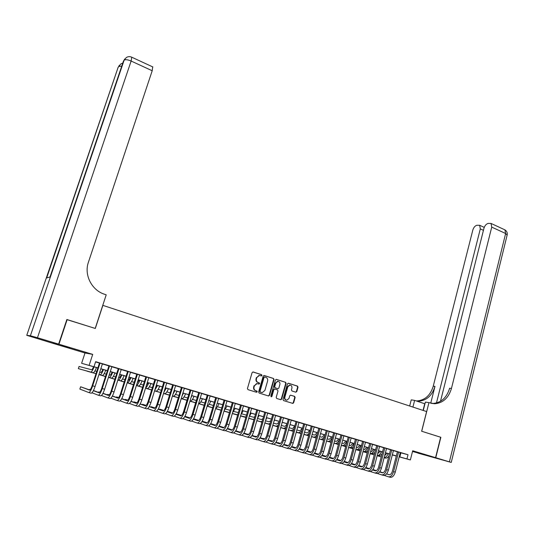 <?xml version="1.0" encoding="UTF-8"?>
<svg xmlns="http://www.w3.org/2000/svg" width="534" height="534" viewBox="0 0 534 534"><rect width="100%" height="100%" fill="white"/><g stroke="black" fill="none" stroke-linecap="round" stroke-linejoin="round"><path stroke-width="0.8" d="M261.987 375.469L261.613 374.681L253.149 371.984L252.095 372.612L247.449 388.518L247.996 389.653L256.514 392.27L257.254 391.822L256.874 391.035L255.779 390.701C254.277 390.047 253.697 388.845 254.037 387.083L254.424 385.755L256.994 383.626L259.063 384.1L259.624 383.632L259.244 382.845L258.149 382.498C256.654 381.843 256.08 380.642 256.42 378.886L256.801 377.565L259.33 375.449L261.44 375.929L261.987 375.469M261.126 375.863L261.613 375.409L261.239 374.621L252.849 371.951M256.34 392.216L256.881 391.749L255.779 390.701M258.743 384.026L259.25 383.566L258.149 382.498M412.562 451.277L424.256 454.534L412.595 451.143M69.834 347.767L60.829 345.331L69.834 347.767M295.803 392.183L296.804 391.562L298.032 387.21L297.511 386.109L288.487 383.232L287.472 383.853L283.033 399.485L283.561 400.593L292.859 403.417L293.653 402.756L295.142 397.476L294.621 396.375L290.529 395.133L289.742 395.794L289.001 398.417L286.865 400.193C285.283 399.939 284.622 398.925 284.876 397.142L287.793 386.856L289.869 385.107C291.477 385.341 292.151 386.356 291.898 388.158L291.417 389.867L291.938 390.968L295.803 392.183M400.266 452.665L408.023 454.748L406.955 458.926L410.359 459.928L399.192 456.85M66.83 319.599L95.312 328.463L102.868 305.368L426.626 411.574L421.64 431.238L440.657 437.226L435.564 457.658L412.689 450.769L410.359 459.928M67.157 319.599L58.947 344.21L52.506 343.208L84.999 352.987L81.622 363.294L97.902 367.859M84.999 352.987L92.709 354.376L58.947 344.21M92.709 354.376L89.205 365.123M408.023 454.748L95.639 361.672L94.057 366.551M274.049 379.587L273.521 378.472L264.243 375.515L263.195 376.143L258.623 391.963L259.164 393.084L268.502 395.961L269.536 395.327L274.049 379.587L273.134 378.406L263.943 375.482M276.445 379.4L285.597 382.317L286.124 383.425L281.678 399.065L280.877 399.732L276.725 398.491L276.198 397.376L278.014 391.001L277.486 389.887L274.636 389.039L273.842 389.7L271.939 396.348L271.372 396.815L270.838 396.008L275.417 380.021L276.198 379.367M412.508 451.49L435.564 457.658M102.401 363.861L99.478 362.993M111.866 366.684L108.943 365.81M121.231 369.475L118.308 368.6M130.516 372.238L127.593 371.364M139.708 374.975L136.784 374.1M148.812 377.685L145.882 376.817M157.824 380.375L154.9 379.5M166.755 383.032L163.831 382.164M175.606 385.668L172.682 384.794M184.37 388.278L181.447 387.41M193.054 390.861L190.131 389.994M201.652 393.424L198.728 392.557M210.176 395.968L207.252 395.093M218.62 398.477L215.696 397.61M226.99 400.974L224.066 400.099M235.28 403.444L232.357 402.569M243.491 405.887L240.574 405.019M251.634 408.316L248.717 407.442M259.704 410.719L256.787 409.845M267.694 413.096L264.784 412.228M275.617 415.459L272.707 414.591M283.474 417.795L280.564 416.934M291.257 420.118L288.347 419.25M298.973 422.414L296.07 421.546M306.623 424.69L303.719 423.829M314.206 426.953L311.302 426.085M321.722 429.189L318.818 428.328M329.171 431.412L326.274 430.544M336.56 433.608L333.663 432.747M343.883 435.791L340.986 434.93M351.145 437.953L348.248 437.092M358.341 440.096L355.45 439.235M365.476 442.225L362.593 441.364M372.558 444.335L369.668 443.474M379.574 446.424L376.69 445.563M386.536 448.493L383.652 447.639M393.438 450.549L390.561 449.695M95.559 361.918L99.451 363.073M102.374 363.948L108.916 365.897M111.84 366.765L118.288 368.687M121.205 369.555L127.566 371.45M130.49 372.318L136.757 374.187M139.681 375.055L145.862 376.897M148.786 377.765L154.873 379.581M157.804 380.455L163.811 382.244M166.735 383.112L172.656 384.88M175.579 385.748L181.42 387.49M184.343 388.358L190.104 390.074M193.028 390.941L198.708 392.637M201.632 393.505L207.232 395.173M210.156 396.048L215.676 397.69M218.6 398.558L224.046 400.18M226.963 401.054L232.337 402.649M235.254 403.517L240.554 405.099M243.471 405.967L248.69 407.522M251.607 408.39L256.761 409.925M259.678 410.793L264.757 412.308M267.674 413.176L272.687 414.671M275.597 415.539L280.544 417.007M283.454 417.875L288.327 419.324M291.237 420.191L296.043 421.626M298.953 422.494L303.699 423.903M306.603 424.77L311.282 426.159M314.186 427.026L318.798 428.401M321.702 429.263L326.254 430.618M329.151 431.485L333.637 432.82M336.54 433.681L340.966 435.003M343.863 435.864L348.228 437.166M351.125 438.027L355.43 439.308M358.321 440.17L362.573 441.438M365.463 442.299L369.655 443.547M372.538 444.408L376.67 445.636M379.554 446.497L383.639 447.712M386.516 448.567L390.541 449.768M393.418 450.623L397.389 451.804M388.592 476.829L390.16 477.269C392.37 477.57 394.072 475.854 395.273 472.109L400.293 452.558L401.481 452.912L397.409 451.737M396.295 456.056L392.303 454.941M97.882 367.926L81.622 363.294M399.205 456.777L406.955 458.926M100.833 368.72L107.381 370.656M110.311 371.517L116.772 373.426M119.696 374.287L126.064 376.17M128.994 377.031L135.276 378.886M138.199 379.754L144.394 381.576M147.324 382.444L153.425 384.246M156.355 385.107L162.369 386.883M165.3 387.751L171.234 389.5M174.164 390.367L180.018 392.089M182.942 392.957L188.716 394.659M191.639 395.52L197.333 397.203M200.257 398.064L205.87 399.719M208.794 400.587L214.328 402.215M217.251 403.083L222.711 404.692M225.635 405.553L231.015 407.142M233.939 408.003L239.245 409.571M242.169 410.432L247.402 411.981M250.319 412.842L255.486 414.364M258.403 415.225L263.496 416.727M266.413 417.588L271.432 419.07M274.349 419.931L279.302 421.393M282.219 422.254L287.098 423.696M290.015 424.557L294.828 425.972M297.738 426.833L302.491 428.235M305.401 429.096L310.087 430.477M312.997 431.339L317.617 432.7M320.52 433.561L325.079 434.903M327.983 435.757L332.482 437.086M335.385 437.947L339.818 439.255M342.721 440.109L347.093 441.398M349.99 442.252L354.309 443.527M357.199 444.381L361.458 445.636M364.348 446.491L368.547 447.732M371.437 448.587L375.582 449.808M378.466 450.663L382.558 451.864M385.441 452.719L389.466 453.907M392.35 454.754L396.328 455.929M396.315 455.989L392.336 454.814M389.453 453.967L385.421 452.779M382.538 451.924L378.452 450.723M375.562 449.868L371.424 448.647M368.533 447.792L364.335 446.551M361.445 445.703L357.186 444.442M354.289 443.587L349.977 442.319M347.08 441.464L342.701 440.17M339.804 439.315L335.365 438.007M332.462 437.152L327.969 435.824M325.066 434.963L320.507 433.621M317.596 432.76L312.977 431.399M310.067 430.544L305.381 429.156M302.471 428.301L297.725 426.9M294.808 426.039L289.995 424.617M287.078 423.756L282.199 422.314M279.282 421.453L274.329 419.998M271.412 419.137L266.393 417.655M263.476 416.794L258.383 415.292M255.466 414.431L250.306 412.902M247.382 412.041L242.149 410.499M239.225 409.638L233.919 408.069M230.995 407.208L225.615 405.62M222.691 404.759L217.231 403.15M214.308 402.282L208.774 400.654M205.85 399.786L200.237 398.13M197.313 397.269L191.619 395.587M188.696 394.726L182.922 393.024M179.998 392.156L174.144 390.434M171.214 389.566L165.28 387.817M162.349 386.95L156.335 385.174M153.405 384.313L147.297 382.511M144.374 381.643L138.179 379.821M135.249 378.953L128.974 377.104M126.044 376.236L119.676 374.361M116.746 373.493L110.291 371.591M107.361 370.723L100.806 368.794M392.316 454.895L396.308 455.996M400.874 452.845L399.819 456.957M259.617 375.455L258.957 375.389L256.801 377.565M257.782 382.437C256.287 381.783 255.713 380.575 256.053 378.82L256.433 377.505M257.315 383.632L256.627 383.559L254.424 385.755M255.406 390.621C253.91 389.974 253.33 388.772 253.67 387.01L254.057 385.688M268.348 395.914L269.156 395.247L273.668 379.527M264.757 377.017L264.03 377.458L260.018 391.335L260.392 392.123L262.301 392.583L264.891 390.447L267.614 380.982C267.955 379.233 267.38 378.039 265.899 377.384L264.757 377.017M264.597 376.991L264.03 377.458M261.593 392.49L260.025 392.049L259.644 391.262L263.649 377.398M276.151 379.367L285.597 382.317M280.497 399.646L281.291 398.985L285.73 383.359L285.203 382.251M274.569 389.026L273.455 389.626L271.552 396.268L271.939 396.348M271.078 396.729L271.552 396.268M279.896 384.407C280.15 382.584 279.462 381.563 277.82 381.336L275.731 383.092L274.69 386.729L275.217 387.851L278.067 388.699L278.861 388.038L279.896 384.407M278.007 381.336L277.433 381.269L275.731 383.092M277.62 388.632L274.836 387.777L274.302 386.663L275.344 383.025M290.042 385.107L289.475 385.041L287.399 386.79L287.793 386.856M286.264 400.099C284.809 399.732 284.215 398.724 284.488 397.062L287.399 386.79M292.472 403.337L293.259 402.669L294.741 397.396L294.221 396.295L290.503 395.14M295.662 392.143L296.403 391.489L297.625 387.143L297.111 386.042L288.193 383.205M93.604 366.664C92.749 368.707 92.055 369.735 91.528 369.735L79.065 366.457L78.344 368.647L90.76 372.078C91.641 372.044 92.769 370.296 94.131 366.825M78.344 368.647L93.083 372.759C93.977 372.725 95.105 370.976 96.474 367.512M89.872 390.027L80.614 386.776L79.86 389.079L88.731 392.523C89.825 392.457 91.14 390.227 92.676 385.828L100.032 363.113M88.798 392.543L91.114 393.198C92.228 393.131 93.543 390.908 95.079 386.516L102.415 363.821M99.491 362.953L92.142 385.648C91.12 388.565 90.246 390.054 89.512 390.107L80.614 386.776M58.647 344.116L66.863 319.506L95.212 328.437L106.213 294.821L104.591 294.281C91.728 290.316 83.871 274.903 88.417 262.214L152.203 70.748L131.13 61.043L37.46 337.735L58.647 344.116L52.212 343.122L26.76 335.319L30.391 335.766L124.122 60.215L123.514 60.929L50.016 276.959L46.692 277.927L118.181 67.164L26.76 335.319M37.46 337.735L30.391 335.766M152.684 66.883L152.203 70.748M440.65 437.246L421.706 431.258L428.962 402.636L434.629 403.751C442.973 403.077 448.58 397.977 451.457 388.438L491.727 227.11L491.046 223.446L488.149 223.406C486.194 223.986 484.792 225.628 483.938 228.332L440.497 401.281M424.951 403.824L414.624 400.387L411.247 399.859L409.665 406.014M423.262 410.472L425.398 402.082L428.962 402.636M435.764 457.718L417.848 453.086L451.243 462.424L435.764 457.718L440.85 437.286M412.909 407.075L414.624 400.387M436.452 402.996L480.306 228.906L479.659 225.288L476.895 225.261C475.02 225.822 473.658 227.431 472.81 230.087L433.254 386.169C430.431 395.38 424.937 400.306 416.787 400.941L416.26 400.934M416.787 401.107L418.469 401.208C426.639 400.567 432.139 395.627 434.97 386.382L430.711 403.21M431.505 403.41L432.84 403.47C441.164 402.803 446.758 397.717 449.635 388.211L451.457 388.438M102.888 369.408C102.034 371.444 101.333 372.452 100.779 372.445L99.718 372.165M96.761 371.384L94.925 370.896M87.089 371.097L96.02 373.673M98.964 374.488L100.025 374.781C100.946 374.761 102.081 373.026 103.449 369.568M87.062 371.19L96.013 373.7M98.957 374.521L102.328 375.455C103.256 375.435 104.397 373.7 105.759 370.256M112.093 372.118C111.239 374.147 110.525 375.148 109.951 375.135L109.21 374.941M106.259 374.154L104.217 373.613M98.93 374.608L105.518 376.437M109.203 377.465L111.486 378.125L109.203 377.465C110.158 377.451 111.312 375.729 112.674 372.291M98.917 374.634L105.512 376.47M111.486 378.125C112.447 378.119 113.602 376.403 114.964 372.966M121.205 374.808C120.35 376.824 119.629 377.818 119.035 377.798L118.615 377.685M115.658 376.897L113.415 376.296M104.284 376.123L105.485 376.55M108.429 377.371L114.93 379.18M117.874 380.001L118.294 380.115C119.282 380.115 120.45 378.406 121.812 374.988M104.257 376.21L105.478 376.563M108.422 377.398L114.923 379.207M117.867 380.028L120.557 380.775C121.552 380.782 122.72 379.073 124.082 375.656M130.236 377.478C129.382 379.48 128.647 380.462 128.033 380.435L127.926 380.408M124.969 379.614L122.533 378.966M112.767 378.606L114.897 379.287M117.84 380.108L124.248 381.89M127.192 382.711L127.306 382.744C128.32 382.758 129.508 381.062 130.863 377.658M112.741 378.686L114.89 379.307M117.834 380.128L124.242 381.917M127.185 382.738L129.542 383.399C130.57 383.412 131.758 381.723 133.113 378.326M91.988 392.797L98.249 395.2C99.391 395.147 100.719 392.937 102.248 388.558L109.517 365.937M98.323 395.22L100.612 395.868C101.767 395.814 103.102 393.605 104.624 389.239L111.88 366.644M108.956 365.77L101.687 388.365C100.672 391.275 99.785 392.75 99.024 392.797L93.377 390.701M99.384 392.724L93.463 390.534M90.346 389.526L89.719 389.353L89.538 389.9M90.313 389.573L89.719 389.353M101.487 395.507L107.674 397.85C108.856 397.81 110.204 395.614 111.719 391.262L118.915 368.74M107.748 397.877L110.017 398.511C111.212 398.477 112.561 396.281 114.069 391.929L121.245 369.435M118.321 368.56L111.132 391.062C110.131 393.952 109.23 395.42 108.442 395.454L102.908 393.431M108.802 395.394L102.989 393.271M99.885 392.223L98.737 391.903L98.57 392.423M99.825 392.303L98.737 391.903M110.892 398.184L117.013 400.48C118.234 400.453 119.596 398.271 121.098 393.932L128.213 371.51M117.086 400.5L119.329 401.127C120.564 401.107 121.932 398.931 123.427 394.599L130.53 372.198M127.606 371.324L120.49 393.732C119.496 396.608 118.588 398.064 117.767 398.09L112.347 396.121M118.134 398.037L112.427 395.974M109.323 394.9L107.668 394.432L107.514 394.92M109.243 395L107.668 394.432M120.203 400.834L126.258 403.077C127.519 403.063 128.894 400.901 130.389 396.582L137.432 374.254M126.338 403.097L128.554 403.724C129.829 403.711 131.21 401.555 132.699 397.243L139.721 374.935M136.797 374.067L129.755 396.368C128.767 399.238 127.853 400.68 127.005 400.7L121.692 398.791M127.372 400.654L121.772 398.644M118.675 397.543L116.525 396.936L116.379 397.403M118.568 397.67L116.525 396.936M139.18 380.115L137.165 383.045M134.194 382.311L131.564 381.603M121.178 381.062L124.215 381.99M127.165 382.818L133.48 384.58M121.151 381.136L124.208 382.017M127.152 382.838L133.467 384.607M136.417 385.428L138.446 385.995C139.501 386.022 140.702 384.346 142.057 380.962M136.437 385.368C137.472 385.087 138.606 383.399 139.828 380.308M129.435 403.45L135.416 405.653C136.717 405.653 138.106 403.504 139.588 399.205L146.556 376.971M135.502 405.673L137.692 406.294C139 406.294 140.395 404.151 141.877 399.859L148.819 377.645M145.895 376.777L138.933 398.991C137.952 401.842 137.024 403.277 136.157 403.283L130.95 401.428M136.524 403.25L131.024 401.294M127.913 400.186L125.296 399.419L125.156 399.859M127.806 400.306L125.296 399.419M148.045 382.731L146.389 385.428M143.326 384.981L140.509 384.22M129.515 383.499L133.447 384.68M136.39 385.501L142.618 387.243M129.495 383.572L133.44 384.7M136.384 385.528L142.611 387.27M147.264 388.572L145.562 388.071L147.264 388.572C148.352 388.605 149.567 386.943 150.922 383.579M145.635 387.844C146.643 387.23 147.671 385.595 148.712 382.925M138.573 406.047L144.487 408.203C145.829 408.216 147.23 406.08 148.699 401.802L155.594 379.661M144.574 408.223L146.743 408.837C148.092 408.85 149.5 406.721 150.968 402.449L157.837 380.335M154.913 379.46L148.025 401.581C147.05 404.425 146.116 405.847 145.221 405.847L140.122 404.044M145.588 405.813L140.195 403.911M137.064 402.81L133.994 401.875L133.86 402.302M136.958 402.923L133.994 401.875M156.822 385.321L155.601 387.544M152.37 387.624L149.366 386.81M137.759 385.982L142.585 387.337L137.779 385.915M145.535 388.165L151.669 389.88M145.528 388.185L151.663 389.907M154.606 390.728L156.001 391.122C157.123 391.168 158.351 389.52 159.699 386.169M154.787 390.154L157.51 385.521M147.624 408.617L153.472 410.726C154.853 410.753 156.268 408.637 157.73 404.378L164.545 382.331M153.565 410.753L155.708 411.354C157.089 411.38 158.511 409.271 159.973 405.019L166.768 382.991M163.845 382.124L157.029 404.151C156.061 406.975 155.12 408.39 154.199 408.383L149.206 406.628M154.566 408.356L149.273 406.501M146.122 405.399L142.605 404.311L142.478 404.719M146.022 405.513L142.605 404.311M165.52 387.884L164.812 389.333M161.335 390.241L158.144 389.379M145.976 388.311L151.643 389.974M154.586 390.795L160.634 392.497M145.956 388.372L151.636 389.994M154.58 390.821L160.627 392.517M163.578 393.344L164.666 393.651C165.807 393.705 167.055 392.069 168.397 388.739M163.891 392.323L166.234 388.098M156.589 411.153L162.376 413.229C163.791 413.269 165.22 411.167 166.668 406.928L173.41 384.974M162.463 413.256L164.585 413.85C166.007 413.89 167.442 411.794 168.891 407.562L175.619 385.628M172.696 384.76L165.954 406.694C164.986 409.511 164.038 410.906 163.09 410.893L158.204 409.191M163.464 410.88L158.271 409.071M155.1 407.969L151.149 406.728L151.022 407.115M155 408.069L151.149 406.728M170.213 392.837L166.842 391.923M154.56 390.881L160.607 392.583L154.56 390.888M163.558 393.404L169.518 395.087L163.551 393.431M173.243 396.155L172.462 395.928L173.243 396.155C174.418 396.221 175.679 394.593 177.021 391.282M172.943 394.339L174.872 390.648M165.473 413.67L171.194 415.712C172.642 415.759 174.084 413.67 175.526 409.451L182.201 387.591M171.287 415.739L173.383 416.326C174.845 416.373 176.287 414.297 177.729 410.079L184.384 388.238M181.46 387.37L174.785 409.211C173.83 412.014 172.869 413.403 171.901 413.383L167.115 411.721M172.275 413.369L167.182 411.607M163.998 410.506L159.606 409.124L159.492 409.498M163.891 410.606L159.606 409.124M179.003 395.407L175.459 394.446M169.485 395.187L163.524 393.498L169.492 395.167M172.435 395.994L178.316 397.65L172.429 396.014M181.747 398.638L181.26 398.491L181.747 398.638C182.948 398.711 184.217 397.096 185.558 393.798M181.96 396.188L183.429 393.171M174.271 416.166L179.925 418.162C181.413 418.222 182.868 416.153 184.297 411.954L190.898 390.18M180.025 418.195L182.101 418.776C183.589 418.836 185.051 416.774 186.479 412.575L193.061 390.828M190.137 389.954L183.542 411.707C182.595 414.497 181.62 415.879 180.632 415.846L175.946 414.23M181.006 415.839L176.006 414.124M172.802 413.022L167.996 411.494L167.883 411.854M172.702 413.116L167.996 411.494M187.714 397.957L184.003 396.942M172.415 396.074L178.296 397.73M181.24 398.558L187.033 400.193L181.233 398.578M172.409 396.088L178.289 397.75M190.171 401.094L190.171 401.094C191.399 401.181 192.687 399.579 194.022 396.295M190.952 397.81L191.913 395.674M182.988 418.629L188.582 420.598C190.104 420.672 191.572 418.616 192.988 414.431L199.522 392.75M188.682 420.625L190.731 421.206C192.26 421.279 193.735 419.223 195.15 415.051L201.665 393.391M198.741 392.517L192.213 414.177C191.272 416.961 190.291 418.329 189.276 418.289L184.691 416.72M189.657 418.289L184.751 416.613M181.533 415.512L176.307 413.843L176.2 414.19M181.427 415.599L176.307 413.843M196.345 400.48L192.46 399.419M181.213 398.631L187.013 400.266M189.957 401.094L195.671 402.709M181.206 398.651L187.007 400.286M189.95 401.114L195.664 402.729M198.608 403.55C199.856 403.53 201.124 401.935 202.406 398.771M199.983 398.991L200.317 398.157M191.626 421.072L197.153 423.008C198.708 423.088 200.19 421.052 201.598 416.887L208.066 395.293M197.26 423.035L199.289 423.609C200.851 423.689 202.333 421.653 203.741 417.501L210.189 395.928M207.265 395.053L200.804 416.627C199.87 419.397 198.882 420.759 197.847 420.712L193.355 419.177M198.221 420.712L193.415 419.077M190.177 417.975L184.938 416.286M190.077 418.062L184.931 416.306M204.889 402.983L200.844 401.875M185.905 400.033L186.993 400.34L185.919 399.979M189.93 401.167L195.651 402.783M198.588 403.611L204.228 405.199L198.588 403.631M189.93 401.188L195.644 402.796M207.185 405.967C208.407 405.64 209.582 404.058 210.716 401.221M200.177 423.495L205.65 425.398C207.239 425.491 208.734 423.462 210.129 419.317L216.53 397.817M205.757 425.424L207.766 425.992C209.355 426.085 210.857 424.063 212.252 419.924L218.633 398.444M215.709 397.57L209.315 419.056C208.387 421.813 207.392 423.162 206.331 423.108L201.939 421.62M206.711 423.115L201.999 421.52M198.748 420.418L193.615 418.743M198.648 420.498L193.588 418.783M213.36 405.46L209.154 404.305M193.708 402.249L195.631 402.85M198.568 403.684L204.208 405.273M207.145 406.107L212.706 407.676L207.139 406.12M193.688 402.302L195.624 402.87M198.561 403.697L204.202 405.293M215.709 408.276C216.871 407.722 217.952 406.187 218.953 403.657M208.654 425.892L214.067 427.761C215.689 427.868 217.191 425.858 218.586 421.733L224.914 400.313M214.174 427.794L216.163 428.355C217.792 428.455 219.294 426.452 220.682 422.327L226.997 400.934M224.08 400.066L217.752 421.459C216.824 424.203 215.823 425.545 214.748 425.485L210.449 424.029M215.122 425.498L210.509 423.943M207.239 422.835L202.206 421.172M207.132 422.915L202.172 421.239M221.757 407.916L217.391 406.714M201.418 404.558L204.188 405.339L201.431 404.505M212.679 407.762L207.119 406.187L212.686 407.742M215.623 408.577L221.103 410.125M215.616 408.59L221.096 410.139M224.173 410.492L227.117 406.06M217.058 428.268L222.411 430.11C224.06 430.224 225.575 428.228 226.957 424.116L233.224 402.79M222.518 430.137L224.487 430.691C226.142 430.811 227.664 428.815 229.039 424.71L235.287 403.404M232.37 402.536L226.102 423.842C225.188 426.573 224.18 427.908 223.078 427.841L218.873 426.426M223.459 427.854L218.933 426.332M215.649 425.231L210.723 423.582M215.542 425.304L210.67 423.669M230.087 410.299L225.555 409.104M209.074 406.795L212.666 407.809L209.088 406.741M221.076 410.205L215.596 408.657L221.083 410.192M224.02 411.02L229.433 412.515M224.02 411.04L229.42 412.568M232.584 412.622L235.207 408.45M225.381 430.618L230.675 432.433C232.357 432.553 233.885 430.571 235.254 426.486L241.455 405.239M230.788 432.467L232.731 433.007C234.419 433.134 235.948 431.158 237.316 427.073L243.504 405.853M240.587 404.979L234.386 426.205C233.478 428.922 232.457 430.244 231.335 430.17L227.23 428.795M231.723 430.19L227.284 428.709M223.98 427.601L219.147 425.985M223.879 427.674L219.094 426.072M238.371 412.568L233.638 411.474M216.684 408.964L221.063 410.252M224 411.087L229.406 412.615M232.343 413.45L237.71 414.825M216.671 409.011L221.063 410.266M224 411.1L229.4 412.628M232.337 413.463L237.67 414.971M240.934 414.664L243.224 410.813M233.632 432.947L238.865 434.736C240.58 434.87 242.116 432.9 243.477 428.829L249.618 407.669M238.978 434.769L240.901 435.31C242.623 435.444 244.165 433.481 245.52 429.409L251.647 408.276M248.731 407.409L242.59 428.548C241.688 431.252 240.66 432.567 239.526 432.48L235.501 431.145M239.906 432.507L235.561 431.058M232.243 429.95L227.491 428.368M232.136 430.017L227.444 428.455M246.601 414.731L245.74 414.945L241.655 413.817M224.207 411.207L229.386 412.675L224.22 411.16M232.323 413.51L237.657 415.018L232.323 413.523M245.106 417.127L240.587 415.866L245.92 417.067M249.231 416.613L251.174 413.162M241.802 435.257L246.988 437.019C248.724 437.159 250.272 435.203 251.627 431.152L257.702 410.079M247.102 437.052L249.004 437.586C250.753 437.733 252.302 435.777 253.65 431.732L259.711 410.679M256.794 409.812L250.72 430.865C249.825 433.561 248.797 434.863 247.636 434.776L243.704 433.468M248.016 434.803L243.758 433.388M240.427 432.28L235.761 430.731M240.327 432.346L235.714 430.811M254.785 416.794L253.597 417.254L249.605 416.146M232.31 413.563L237.637 415.078L232.31 413.57M245.82 417.414L240.567 415.926L245.827 417.401M248.764 418.229L252.969 419.424L254.077 419.237M248.757 418.249L252.969 419.424M257.468 418.462L259.05 415.485M249.905 437.546L255.032 439.282C256.801 439.435 258.356 437.493 259.704 433.454L265.712 412.468M255.145 439.315L257.028 439.842C258.81 439.996 260.365 438.06 261.707 434.029L267.708 413.062M264.791 412.195L258.783 433.161C257.889 435.844 256.854 437.139 255.673 437.046L251.834 435.771M256.06 437.072L251.881 435.697M248.537 434.589L243.958 433.074M240.701 432.066L240.173 432.193M248.437 434.649L243.911 433.147M240.68 432.079L240.247 431.933M262.915 418.743L261.386 419.537L257.481 418.456M240.554 415.966L245.807 417.454L240.554 415.979M248.744 418.289L253.924 419.757L248.737 418.302M260.759 421.7L256.854 420.605L260.759 421.7L262.167 421.353M265.665 420.191L266.86 417.788M257.929 439.809L263.002 441.518C264.804 441.685 266.373 439.756 267.708 435.737L273.655 414.831M263.122 441.551L264.984 442.079C266.793 442.245 268.362 440.316 269.697 436.305L275.631 415.419M272.72 414.551L266.766 435.437C265.879 438.114 264.837 439.395 263.636 439.295L259.884 438.054M264.023 439.328L259.938 437.98M256.574 436.872L252.081 435.39M248.824 434.362L247.863 434.362M256.474 436.932L252.035 435.464M248.791 434.396L247.936 434.109M271.012 420.552L269.103 421.8L265.491 420.799M248.731 418.342L253.91 419.817L248.724 418.356M261.947 422.114L256.841 420.659L261.954 422.1M264.884 422.928L268.489 423.956L270.197 423.402M264.877 422.948L269.917 424.376M273.829 421.753L274.596 420.071M265.885 442.059L270.905 443.741C272.734 443.914 274.309 441.998 275.637 438L281.525 417.181M271.025 443.774L272.867 444.295C274.703 444.468 276.285 442.559 277.607 438.561L283.487 417.762M280.577 416.894L274.683 437.693C273.802 440.356 272.754 441.631 271.532 441.525L267.868 440.316M271.919 441.565L267.921 440.243M264.544 439.135L260.131 437.686M256.881 436.638L255.486 436.512M264.443 439.188L260.085 437.753M256.827 436.685L255.552 436.265M279.088 422.14L276.759 424.043L273.441 423.122M256.827 420.699L261.94 422.154L256.821 420.712M264.871 422.988L269.91 424.417L264.864 423.001M276.151 426.192L272.834 425.264L276.151 426.192L278.167 425.391M282.012 422.975L282.272 422.341M273.775 444.281L278.741 445.943C280.59 446.124 282.179 444.221 283.501 440.236L289.328 419.504M278.861 445.977L280.684 446.491C282.546 446.678 284.135 444.775 285.45 440.797L291.27 420.078M288.36 419.21L282.526 439.936C281.652 442.586 280.597 443.847 279.362 443.734L275.778 442.559M279.749 443.774L275.831 442.492M272.44 441.378L268.108 439.956M264.864 438.901L263.042 438.641M272.34 441.431L268.061 440.029M264.797 438.955L263.108 438.401M287.012 423.736C286.157 425.558 285.269 426.399 284.348 426.266L281.318 425.424M260.966 421.893L261.92 422.207M264.851 423.035L269.89 424.47M272.821 425.304L277.793 426.713M280.717 427.547L283.748 428.408L286.077 427.32M260.959 421.933L261.92 422.214M264.851 423.048L269.89 424.483M272.821 425.318L277.787 426.726M280.717 427.56L283.748 428.408M281.592 446.491L286.504 448.126C288.387 448.32 289.982 446.431 291.29 442.459L297.064 421.807M286.631 448.159L288.433 448.667C290.322 448.86 291.918 446.978 293.226 443.013L298.987 422.381M296.076 421.513L290.302 442.152C289.435 444.789 288.373 446.05 287.118 445.93L283.621 444.782M287.506 445.97L283.667 444.715M280.263 443.6L276.018 442.212M272.761 441.144L270.538 440.757M280.163 443.654L275.971 442.279M272.687 441.204L270.604 440.523M294.554 425.965C293.7 427.774 292.806 428.608 291.871 428.475L289.128 427.707M268.135 424.023L269.877 424.523L268.141 423.989M272.807 425.351L277.78 426.766L272.807 425.364M285.603 429.009L280.704 427.614L285.61 428.996M291.277 430.604L288.527 429.837L291.277 430.604L293.934 429.189M289.341 448.673L294.201 450.289C296.103 450.489 297.712 448.613 299.013 444.662L304.727 424.089M294.327 450.329L296.11 450.829C298.025 451.03 299.634 449.161 300.929 445.209L306.636 424.657M303.726 423.789L298.012 444.348C297.144 446.978 296.083 448.226 294.808 448.099L291.39 446.985M295.195 448.146L291.437 446.918M288.02 445.803L283.854 444.442M280.59 443.38L277.974 442.853M287.919 445.85L283.808 444.508M280.517 443.434L278.034 442.626M302.03 428.168C301.183 429.97 300.282 430.804 299.334 430.664L296.864 429.977M275.257 426.065L277.767 426.813M280.69 427.647L285.59 429.042M288.52 429.877L293.353 431.252M296.277 432.086L298.74 432.787L301.73 430.971M275.25 426.099L277.76 426.826M280.69 427.661L285.59 429.056M288.514 429.89L293.346 431.265M296.27 432.099L301.063 433.381M297.017 450.843L301.823 452.438C303.759 452.645 305.375 450.783 306.67 446.845L312.323 426.352M301.957 452.472L303.726 452.966C305.662 453.179 307.277 451.317 308.572 447.385L314.212 426.913M311.309 426.052L305.655 446.524C304.794 449.141 303.719 450.382 302.431 450.255L299.093 449.167M302.818 450.296L299.14 449.101M295.709 447.986L291.617 446.658M288.347 445.59L285.343 444.929M295.609 448.033L291.577 446.718M288.273 445.643L285.403 444.709M309.446 430.357C308.599 432.153 307.691 432.974 306.73 432.827L304.534 432.22M282.306 428.161L285.577 429.089L282.319 428.128M288.507 429.923L293.34 431.298L288.5 429.937M301.029 433.501L296.257 432.146L301.029 433.488M303.953 434.322L306.142 434.943C307.23 435.177 308.345 434.422 309.48 432.667M303.946 434.336L308.699 435.51M304.634 452.986L309.386 454.561C311.349 454.781 312.971 452.925 314.252 449.007L319.859 428.595M309.52 454.601L311.269 455.088C313.238 455.308 314.86 453.459 316.141 449.548L321.728 429.156M318.831 428.288L313.224 448.687C312.37 451.29 311.295 452.525 309.987 452.385L306.73 451.33M310.374 452.438L306.776 451.27M303.332 450.149L299.32 448.847M296.036 447.779L292.652 446.991M303.232 450.195L299.28 448.907M295.963 447.832L292.712 446.778M316.802 432.527C315.948 434.309 315.04 435.13 314.065 434.983L312.136 434.442M289.321 430.17L293.326 431.345M296.25 432.18L301.016 433.535L296.243 432.193M303.939 434.369L308.639 435.711L303.933 434.382M313.485 437.086L311.556 436.552L313.485 437.086C314.74 437.333 315.981 436.378 317.196 434.229M289.308 430.204L293.32 431.359M315.307 437.62L316.275 437.593M312.176 455.115L316.889 456.67C318.871 456.897 320.5 455.055 321.775 451.157L327.322 430.818M317.022 456.704L318.751 457.191C320.74 457.418 322.376 455.589 323.651 451.684L329.184 431.372M326.281 430.511L320.734 450.829C319.886 453.419 318.798 454.648 317.476 454.501L314.299 453.473M317.87 454.554L314.346 453.413M310.888 452.291L306.957 451.016M303.652 449.948L299.901 449.034M310.788 452.338L306.91 451.083M303.586 450.002L299.954 448.827M324.091 434.676C323.244 436.452 322.322 437.266 321.334 437.112L319.679 436.652M296.27 432.2L301.002 433.581M303.926 434.416L308.625 435.757M311.549 436.585L316.188 437.907L311.542 436.598M320.76 439.215L322.569 439.742L320.76 439.215C322.242 439.449 323.624 438.227 324.906 435.55M296.257 432.233L301.002 433.595M303.926 434.429L308.625 435.764M322.569 439.742L323.791 439.629M319.659 457.224L324.318 458.759C326.327 458.993 327.969 457.164 329.231 453.279L334.725 433.027M324.452 458.799L326.167 459.28C328.183 459.514 329.825 457.691 331.087 453.807L336.567 433.575M333.67 432.714L328.176 452.952C327.335 455.535 326.247 456.75 324.906 456.603L321.808 455.602M325.299 456.65L321.848 455.542M318.384 454.421L314.519 453.172M311.209 452.104L307.09 451.063M318.284 454.461L314.479 453.233M311.142 452.151L307.143 450.863M331.32 436.812C330.473 438.581 329.545 439.382 328.543 439.228L327.148 438.835M303.913 434.462L308.619 435.797L303.913 434.462M316.168 437.967L311.536 436.645L316.175 437.953M323.664 440.103L319.085 438.794L323.664 440.089M327.976 441.318L329.772 441.845L327.976 441.318C329.625 441.545 331.093 440.149 332.382 437.126M329.772 441.845L331.254 441.618M327.075 459.32L331.687 460.829C333.723 461.076 335.365 459.26 336.627 455.389L342.067 435.21M331.828 460.869L333.523 461.343C335.559 461.59 337.208 459.781 338.463 455.909L343.889 435.757M340.992 434.89L335.559 455.055C334.718 457.625 333.623 458.839 332.268 458.679L329.244 457.705M332.662 458.733L329.291 457.651M325.807 456.523L322.022 455.302M318.705 454.234L314.646 452.986M325.707 456.563L321.982 455.362M318.631 454.28L314.639 452.992M338.489 438.928C337.642 440.684 336.707 441.484 335.699 441.324L334.558 441.004M311.522 436.672L316.161 438L311.522 436.685M319.078 438.828L323.651 440.136L319.078 438.841M326.568 440.964L331.08 442.252L326.568 440.977M335.132 443.407L336.914 443.928L335.132 443.407C336.8 443.641 338.276 442.252 339.557 439.242M336.914 443.928L338.656 443.567M334.431 461.389L338.997 462.885C341.052 463.132 342.708 461.329 343.956 457.478L349.343 437.379M339.137 462.925L340.812 463.392C342.875 463.646 344.53 461.85 345.778 457.998L351.152 437.92M348.261 437.059L342.875 457.137C342.04 459.701 340.939 460.902 339.571 460.742L336.62 459.794M339.958 460.802L336.667 459.741M333.169 458.613L329.458 457.418M326.127 456.35L322.156 455.108M333.069 458.653L329.418 457.478M326.054 456.396L322.135 455.135M345.598 441.024C344.75 442.773 343.816 443.567 342.788 443.407L341.9 443.153M319.065 438.875L323.644 440.176L319.065 438.881M331.067 442.306L326.554 441.017L331.067 442.292M333.97 443.167L338.429 444.395M342.234 445.483L343.996 445.997L342.234 445.483C343.916 445.716 345.398 444.341 346.679 441.344M343.996 445.997L345.999 445.469M341.72 463.445L346.239 464.92C348.315 465.181 349.977 463.385 351.225 459.547L356.558 439.529M346.379 464.96L348.041 465.428C350.124 465.688 351.786 463.899 353.027 460.068L358.347 440.063M355.457 439.202L350.124 459.207C349.303 461.763 348.195 462.951 346.806 462.791L343.936 461.863M347.2 462.844L343.976 461.81M340.472 460.682L336.827 459.514M333.49 458.446L329.598 457.211M340.372 460.722L336.794 459.574M333.416 458.486L329.571 457.251M352.647 443.107C351.799 444.849 350.858 445.636 349.823 445.469L349.183 445.283M326.548 441.051L331.06 442.339L326.541 441.057M341.333 445.269L345.718 446.517L341.326 445.276M349.269 447.532L351.025 448.046L349.269 447.532C350.978 447.779 352.467 446.411 353.748 443.427M333.97 443.18L338.416 444.448M351.025 448.046L353.288 447.338M348.949 465.481L353.421 466.943C355.524 467.203 357.193 465.428 358.427 461.603L363.707 441.658M353.561 466.983L355.21 467.444C357.313 467.711 358.988 465.935 360.223 462.117L365.49 442.192M362.599 441.331L357.319 461.263C356.498 463.799 355.384 464.987 353.989 464.814L351.185 463.919M354.376 464.874L351.225 463.866M347.707 462.738L344.143 461.596M340.792 460.522L336.981 459.3M347.614 462.771L344.103 461.65M340.719 460.562L336.941 459.353M359.636 445.169C358.795 446.905 357.847 447.686 356.799 447.512L356.398 447.399M330.192 442.132L331.047 442.379L330.199 442.099M333.957 443.207L338.409 444.475L333.957 443.22M341.319 445.309L345.712 446.564L341.319 445.316M348.615 447.392L352.947 448.627L348.615 447.405M356.251 449.575L357.987 450.082L356.251 449.575C357.974 449.822 359.475 448.467 360.75 445.496M357.987 450.082L360.523 449.161M356.118 467.504L360.543 468.945C362.666 469.212 364.342 467.45 365.57 463.639L370.803 443.774M360.69 468.986L362.319 469.439C364.442 469.713 366.124 467.951 367.352 464.146L372.565 444.295M369.682 443.44L364.448 463.292C363.634 465.822 362.519 467.003 361.104 466.829L358.374 465.955M361.498 466.883L358.414 465.902M354.89 464.774L351.385 463.652M348.028 462.577L344.29 461.383M354.79 464.807L351.352 463.706M347.954 462.618L344.25 461.436M366.571 447.212C365.73 448.94 364.775 449.715 363.721 449.541L363.554 449.494M336.82 444.068L338.396 444.515L336.82 444.068M345.685 446.651L341.306 445.356L345.698 446.604M348.595 447.472L352.934 448.667M355.844 449.501L360.11 450.716L355.838 449.508M363.013 451.544L363.18 451.59C364.916 451.851 366.424 450.502 367.699 447.545M363.013 451.557L364.902 452.098L367.706 450.936M363.227 469.506L367.606 470.928C369.755 471.208 371.437 469.453 372.659 465.661L377.838 445.87M367.752 470.968L369.361 471.422C371.517 471.702 373.199 469.953 374.421 466.162L379.587 446.391M376.704 445.53L371.524 465.308C370.709 467.831 369.588 468.999 368.16 468.819L365.503 467.971M368.553 468.879L365.543 467.917M362.005 466.789L358.574 465.695M355.203 464.62L351.532 463.445M361.905 466.823L358.534 465.748M355.13 464.66L351.499 463.499M373.446 449.241C372.632 450.916 371.704 451.691 370.656 451.57M355.831 449.535L360.103 450.756M363.007 451.584L367.218 452.792L363 451.597M348.595 447.479L352.921 448.714M355.831 449.548L360.096 450.769M374.588 449.581C373.346 452.472 371.858 453.813 370.115 453.62L371.751 454.094L374.835 452.658M370.276 471.495L374.614 472.897C376.777 473.184 378.466 471.442 379.681 467.664L384.814 447.946M374.761 472.937L376.357 473.384C378.526 473.678 380.215 471.936 381.43 468.164L386.543 448.46M383.666 447.605L378.533 467.31C377.725 469.82 376.603 470.981 375.162 470.794L372.572 469.973M375.549 470.861L372.612 469.92M369.061 468.792L365.697 467.717M362.319 466.643L358.714 465.494M368.961 468.819L365.663 467.771M362.246 466.683L358.681 465.541M380.268 451.257L377.705 453.593M349.924 447.892L352.914 448.747L349.924 447.892M355.818 449.575L360.09 450.796L355.818 449.581M362.993 451.624L367.205 452.825L362.993 451.637M374.247 454.895L370.102 453.666L374.261 454.841M378.553 456.083L377.158 455.676L378.553 456.083L381.91 454.334M377.164 455.649C378.846 455.662 380.268 454.307 381.416 451.597M377.264 473.464L381.556 474.853C383.746 475.147 385.441 473.411 386.649 469.653L391.729 450.002M381.703 474.893L383.285 475.333C385.475 475.634 387.177 473.905 388.378 470.147L393.445 450.516M390.568 449.661L385.488 469.293C384.687 471.796 383.559 472.95 382.097 472.757L379.581 471.956M382.491 472.824L379.621 471.909M376.056 470.774L372.765 469.726M369.374 468.645L365.843 467.524M375.963 470.801L372.725 469.773M369.308 468.685L365.803 467.57M387.037 453.253L384.7 455.562M356.398 449.782L360.083 450.829L356.398 449.782M362.986 451.664L367.198 452.865L362.98 451.671M377.151 455.709L381.249 456.884M377.144 455.722L381.243 456.89M385.294 458.045L384.14 457.711L385.294 458.045C386.549 458.332 387.771 457.625 388.946 455.936M384.16 457.631C385.782 457.484 387.13 456.143 388.198 453.593M384.193 475.414L388.445 476.789C390.654 477.089 392.356 475.367 393.551 471.622L398.584 452.051M397.416 451.697L392.383 471.255C391.589 473.751 390.454 474.9 388.986 474.699L386.529 473.925M389.373 474.766L386.569 473.878M382.998 472.737L379.774 471.716M376.37 470.634L372.906 469.533M382.898 472.77L379.734 471.762M376.303 470.674L372.872 469.58M261.239 374.621L261.613 374.681M256.507 390.961L256.874 391.035M258.877 382.778L259.244 382.845M256.053 378.82L256.42 378.886M253.67 387.01L254.037 387.083M269.156 395.247L269.536 395.327M273.134 378.406L273.521 378.472M259.644 391.262L260.018 391.335M260.025 392.049L260.392 392.123M261.173 392.403L261.547 392.477M285.73 383.359L286.124 383.425M281.291 398.985L281.678 399.065M273.455 389.626L273.842 389.7M274.302 386.663L274.69 386.729M274.836 387.777L275.217 387.851M277.446 388.598L277.834 388.665M284.488 397.062L284.876 397.142M294.221 396.295L294.621 396.375M294.741 397.396L295.142 397.476M293.259 402.669L293.653 402.756M297.111 386.042L297.511 386.109M297.625 387.143L298.032 387.21M296.403 391.489L296.804 391.562M90.76 372.078L93.083 372.759M92.676 385.828L95.079 386.516M122.78 63.092L120.898 63.88L118.762 66.49L121.752 66.109M118.007 67.678L119.382 65.261M152.891 66.984L131.918 57.278C129.949 56.35 128.073 56.437 126.298 57.552L124.122 60.215C125.35 59.327 127.686 59.608 131.13 61.043L131.751 57.198M123.327 61.483L124.749 58.974M434.97 386.382L433.254 386.169M449.401 461.83L505.631 233.512L491.727 227.11M483.43 230.334L480.306 228.906M504.31 229.58L504.917 229.86L505.631 233.512L507.126 235.14M423.041 410.399L424.737 403.751M100.025 374.781L102.328 375.455M118.294 380.115L120.557 380.775M127.306 382.744L129.542 383.399M102.248 388.558L104.624 389.239M111.719 391.262L114.069 391.929M121.098 393.932L123.427 394.599M130.389 396.582L132.699 397.243M136.424 385.408L138.446 385.995M139.588 399.205L141.877 399.859M148.699 401.802L150.968 402.449M154.613 390.714L156.001 391.122M157.73 404.378L159.973 405.019M163.578 393.331L164.666 393.651M166.668 406.928L168.891 407.562M175.526 409.451L177.729 410.079M184.297 411.954L186.479 412.575M192.988 414.431L195.15 415.051M201.598 416.887L203.741 417.501M210.129 419.317L212.252 419.924M218.586 421.733L220.682 422.327M226.957 424.116L229.039 424.71M235.254 426.486L237.316 427.073M237.169 414.811L237.67 414.958M243.477 428.829L245.52 429.409M251.627 431.152L253.65 431.732M259.704 433.454L261.707 434.029M267.708 435.737L269.697 436.305M268.489 423.956L269.924 424.37M275.637 438L277.607 438.561M283.501 440.236L285.45 440.797M291.29 442.459L293.226 443.013M299.013 444.662L300.929 445.209M298.74 432.787L300.595 433.328M306.67 446.845L308.572 447.385M306.142 434.943L307.984 435.484M314.252 449.007L316.141 449.548M321.775 451.157L323.651 451.684M329.231 453.279L331.087 453.807M336.627 455.389L338.463 455.909M343.956 457.478L345.778 457.998M351.225 459.547L353.027 460.068M358.427 461.603L360.223 462.117M365.57 463.639L367.352 464.146M363.18 451.59L364.902 452.098M372.659 465.661L374.421 466.162M370.115 453.62L371.751 454.094M379.681 467.664L381.43 468.164M386.649 469.653L388.378 470.147M393.551 471.622L395.273 472.109M258.957 375.389L259.33 375.449M256.627 383.559L256.994 383.626M268.355 395.914L268.729 395.994M264.203 376.937L264.577 376.991M280.51 399.652L280.877 399.732M274.249 388.966L274.636 389.039M277.433 381.269L277.82 381.336M289.475 385.041L289.869 385.107M292.498 403.344L292.859 403.417M418.469 401.208L416.787 400.941M432.84 403.47L434.629 403.751M484.238 227.384L479.659 225.288M451.243 462.424L507.213 234.8C507.514 232.67 506.753 231.022 504.917 229.86L491.046 223.446"/></g></svg>
